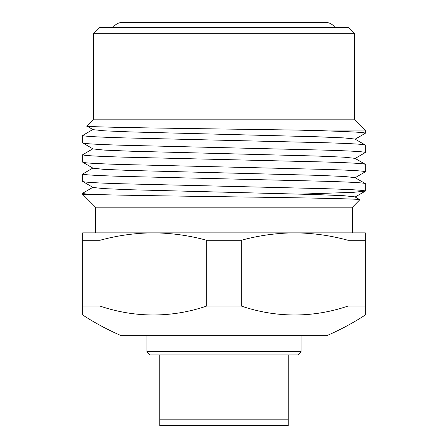 <?xml version="1.0" encoding="UTF-8"?>
<svg xmlns="http://www.w3.org/2000/svg" width="448" height="448" viewBox="0 0 448 448"><rect width="100%" height="100%" fill="white"/><g stroke="black" fill="none" stroke-linecap="round" stroke-linejoin="round"><path stroke-width="0.67" d="M301.095 351.719L297.881 354.928L150.119 354.928L146.905 351.719L301.095 351.719L301.095 335.658M146.905 351.719L146.905 335.658M241.304 306.051L206.696 306.051A217.196 188.093 -90 0 1 99.966 306.051L99.966 240.285L82.662 240.285L82.662 314.978A259.134 259.134 0 0 0 121.206 335.658L326.794 335.658A259.134 259.134 0 0 0 365.338 314.978L365.338 306.051L348.034 306.051A217.196 188.093 90 0 1 241.304 306.051L241.304 240.285L206.696 240.285L206.696 306.051M93.582 33.706L100.01 27.283L347.99 27.283L354.418 33.706L93.582 33.706L93.582 119.151L354.418 119.151L365.338 130.077L296.106 130.077C208.555 128.71 80.746 127.361 86.766 125.972L93.582 119.151M359.878 199.78C362.13 198.845 310.285 197.943 245.414 197.019C180.874 196.129 111.972 195.216 90.558 194.32L82.662 194.32L95.508 207.166L352.492 207.166L359.856 199.707L354.962 196.879L344.047 195.726L316.674 194.589L131.326 189.767L103.953 188.625L93.038 187.471L82.662 181.423C83.283 182.23 97.082 183.03 124.057 183.831L323.943 188.653C350.918 189.454 364.717 190.26 365.338 191.061L365.249 183.551L354.962 177.61L344.047 176.456L316.674 175.314L131.326 170.492L103.953 169.355L93.038 168.202L82.662 162.148C83.283 162.954 97.082 163.755 124.057 164.562L323.943 169.378C350.918 170.178 364.717 170.985 365.338 171.786L365.249 164.276L354.962 158.334L344.047 157.181L316.674 156.038L131.326 151.222L103.953 150.08L93.038 148.926L82.662 142.878C83.283 143.679 97.082 144.486 124.057 145.286L323.943 150.102C350.918 150.909 364.717 151.71 365.338 152.516L365.249 145.006L354.962 139.059L344.047 137.906L316.674 136.763L131.326 131.947L103.953 130.805L93.038 129.651L86.766 125.972M95.508 207.166L95.508 232.865L153.328 232.865C135.296 232.999 117.51 235.474 99.966 240.285M352.492 207.166L352.492 232.865L294.672 232.865C276.634 232.999 258.849 235.474 241.304 240.285M354.418 33.706L354.418 119.151M365.338 183.658C364.717 182.851 350.918 182.05 323.943 181.25L124.057 176.428C97.082 175.627 83.283 174.821 82.662 174.02L93.038 167.972M82.662 181.423L82.662 174.02M365.338 164.382C364.717 163.582 350.918 162.775 323.943 161.974L124.057 157.153C97.082 156.352 83.283 155.551 82.662 154.745L93.038 148.697M82.662 162.148L82.662 154.745M365.338 145.107C364.717 144.306 350.918 143.506 323.943 142.699L124.057 137.883C97.082 137.077 83.283 136.276 82.662 135.475L93.038 129.422M82.662 142.878L82.662 135.475M296.106 130.077C338.072 131.079 365.87 132.21 365.338 133.241L365.338 130.077M365.338 191.061L353.545 192.326L300.726 194.107M82.662 194.32L82.751 193.189L93.038 187.242M365.338 171.786L354.962 177.834M365.338 152.516L354.962 158.564M365.338 133.241L354.962 139.289M365.338 306.051L365.338 240.285L348.034 240.285L348.034 306.051M348.034 240.285C330.49 235.474 312.704 232.999 294.672 232.865L365.338 232.865L365.338 240.285M206.696 240.285C189.151 235.474 171.366 232.999 153.328 232.865L294.672 232.865M82.662 240.285L82.662 232.865L153.328 232.865M90.558 194.32C85.266 193.956 82.634 193.614 82.662 193.295M99.966 306.051L82.662 306.051M288.243 420.42L288.243 425.6L159.757 425.6L159.757 422.464M288.243 425.6L288.243 354.928M159.757 354.928L159.757 425.6M113.249 27.283A11.435 11.435 0 0 1 122.623 22.4L325.377 22.4A11.435 11.435 0 0 1 334.751 27.283M159.757 419.177L288.243 419.177M354.962 197.109L365.249 191.167"/></g></svg>
